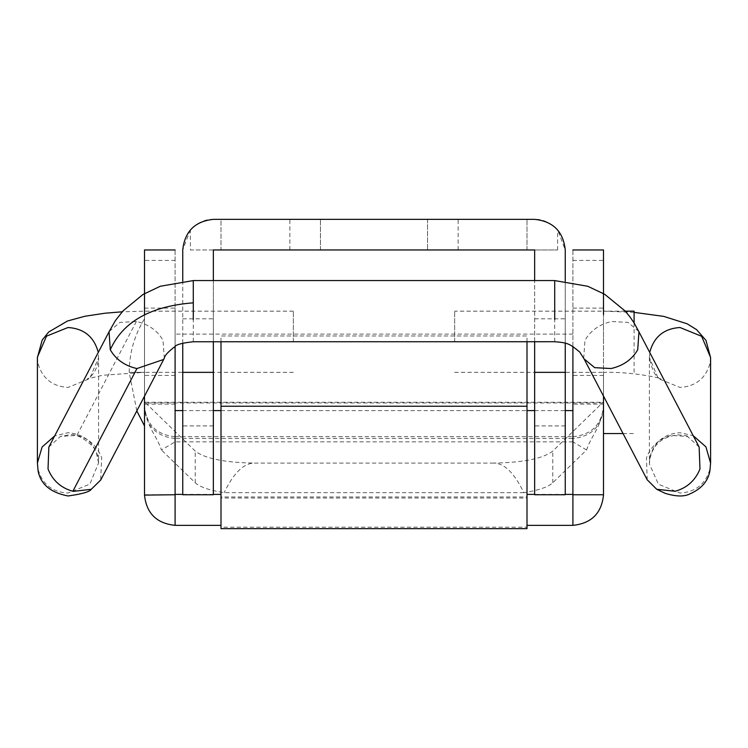 <?xml version="1.0" encoding="UTF-8"?>
<svg xmlns="http://www.w3.org/2000/svg" width="748" height="748" viewBox="0 0 748 748"><rect width="100%" height="100%" fill="white"/><g stroke="black" fill="none" stroke-linecap="round" stroke-linejoin="round"><path stroke-width="0.56" stroke-dasharray="3.74 2.81" d="M454.653 341.761L454.653 311.159L454.653 341.761M293.347 341.761L293.347 311.159L293.347 341.761M48.844 447.07L60.485 436.393L76.894 435.42C88.797 438.375 97.062 445.817 101.681 457.748L100.662 480.057M37.419 463.171L38.026 469.127C42.262 484.19 52.257 492.156 68.003 493.044L89.91 484.087L98.586 462.881L98.596 357.469M98.577 462.675L97.979 456.991C93.734 442.096 83.748 433.999 68.003 432.69L54.66 435.944M109.227 331.439L119.951 322.407L136.37 321.5C148.497 324.249 157.379 330.513 163.017 340.303L164.298 358.152M710.581 463.134L709.936 469.118C705.626 484.05 695.64 492.025 679.997 493.044L658.418 484.218L649.414 463.975L650.003 458.281L651.433 453.54C655.482 442.582 664.364 436.355 678.09 434.85C684.981 435.467 688.123 435.981 687.524 436.393M649.404 357.469L649.404 462.872L649.984 456.991C654.117 441.89 664.121 433.793 679.997 432.709L693.2 435.673M699.137 447.033L687.496 436.467L671.106 435.401C659.212 438.702 650.994 446.173 646.45 457.813L647.188 479.767M638.773 331.439L628.03 322.407L611.63 321.518C599.513 324.258 590.63 330.523 584.983 340.303L583.702 358.142M136.37 321.5L76.894 435.42M586.572 449.978L572.903 441.844L572.903 438.487L175.097 438.487L175.097 436.682L572.903 436.682L572.903 525.358L572.903 404.116L603.496 404.116L603.496 402.592L603.496 406.267C600.326 429.904 591.864 434.027 586.572 449.978L552.772 482.769C548.032 487.088 538.373 490.379 523.806 492.661C514.465 473.129 504.451 463.274 493.764 463.087C523.394 462.582 543.067 458.571 552.772 451.081L602.318 402.957L145.682 402.957L145.075 402.274L602.925 402.274L602.318 402.957M603.496 495.111L603.496 406.267M602.925 402.274L603.496 402.592M527.003 527.2L527.003 494.391L527.003 496.953L220.997 496.953L220.997 494.391L220.997 527.2L527.003 527.2M175.097 260.416L175.097 249.963L144.504 249.963L144.504 260.416L175.097 260.416L175.097 525.358L175.097 438.487L175.097 441.844L161.428 449.978C156.145 434.036 147.683 429.904 144.504 406.267L144.504 495.111M523.806 492.661L224.194 492.661C209.627 490.379 199.968 487.088 195.228 482.769L161.428 449.978M213.348 494.391L182.746 494.391M493.764 463.087L254.245 463.087C243.549 463.274 233.535 473.129 224.194 492.661M527.003 341.761L527.003 335.964L220.997 335.964L220.997 498.018L527.003 498.037L527.003 335.964L220.997 335.964L220.997 341.761M565.254 494.391L534.652 494.391M572.903 260.416L603.496 260.416L603.496 249.963L572.903 249.963L572.903 404.116M144.504 260.416L144.504 404.116L145.075 402.274M144.504 406.267L144.504 402.592M144.504 396.16L144.504 314.721M293.347 372.354L144.504 372.354L144.504 425.911L144.504 308.101L144.504 372.354L129.198 372.354L144.504 372.354L102.383 375.281L87.376 378.89C84.973 379.919 97.109 376.553 98.586 357.357L97.979 351.438M603.496 260.416L603.496 404.116M603.496 396.113L603.496 314.721M454.653 372.354L603.496 372.354L603.496 433.56L603.496 308.101L603.496 372.354C634.426 371.438 665.916 379.358 660.624 378.89C655.585 377.319 651.845 370.138 649.414 357.357M175.097 404.116L144.504 404.116M145.682 402.957L195.228 451.081C204.933 458.571 224.606 462.582 254.245 463.087M634.098 372.354L634.098 322.912M603.496 494.755L572.903 494.755M572.903 346.511L572.903 249.963M572.903 341.761L572.903 375.421L572.903 341.761M572.903 372.354L572.903 410.605L572.903 372.354M175.097 494.755L144.504 494.755M175.097 346.511L175.097 249.963M175.097 372.354L175.097 410.605L175.097 372.354M175.097 341.761L175.097 308.101L175.097 341.761M527.003 249.963L527.003 219.36L527.003 249.963L220.997 249.963L220.997 219.36L534.652 219.36C542.272 218.93 549.92 222.38 557.597 229.72L565.254 249.963L565.254 494.755L565.254 318.807L565.254 425.911L565.254 372.354L565.254 425.911L565.254 372.354L534.652 372.354L534.652 494.755L534.652 249.963L557.597 249.963L534.652 249.963M190.403 229.72L182.746 249.963L182.746 494.755L182.746 372.354L213.348 372.354L213.348 425.911L213.348 318.807L213.348 494.755L213.348 249.963L190.403 249.963L190.403 229.72C198.024 222.399 205.672 218.949 213.348 219.36L220.997 219.36L220.997 249.963M213.348 249.963L190.403 249.963M374 249.963L427.547 249.963L374 249.963M374 219.36L320.453 219.36L374 219.36M534.652 341.761L534.652 280.556M213.348 280.556L213.348 341.761M182.746 343.22L182.746 281.145M565.254 343.22L565.254 281.145M37.419 357.581L38.026 363.5C42.327 378.423 52.323 386.407 68.003 387.445L89.601 378.675L98.577 357.806M144.504 341.761L144.504 311.159L144.504 341.761M193.283 341.733L193.283 302.828M554.717 341.733L554.717 302.828M710.581 357.469L709.974 363.5C705.673 378.423 695.677 386.407 679.997 387.445L658.305 378.591L649.414 357.553M649.414 357.329L650.021 351.438M603.496 341.761L603.496 311.159L603.496 341.761M603.496 408.249C601.551 426.482 591.35 436.561 572.903 438.487M552.772 482.769L552.772 451.081M572.903 441.844L175.097 441.844M175.097 438.487C156.65 436.561 146.449 426.482 144.504 408.249M527.003 406.239L220.997 406.239M195.228 482.769L195.228 451.081M289.85 249.963L289.85 219.36M458.15 249.963L458.15 219.36M557.597 249.963L557.597 229.72M293.347 311.159L144.504 311.159L122.204 311.794M98.586 462.947L96.567 453.54C97.502 448.669 79.157 432.12 68.91 434.84L60.485 436.393M634.098 312.374L603.496 311.159L454.653 311.159M572.903 436.682C591.481 434.878 601.682 424.677 603.496 406.08M175.097 436.682C156.519 434.878 146.318 424.677 144.504 406.08M625.225 311.159L603.496 311.159M623.056 433.56L634.098 433.56M136.809 410.886L129.198 372.354C129.311 353.075 134.406 335.226 144.504 318.807M572.903 308.101L603.496 308.101M603.496 375.421L572.903 375.421M144.504 308.101L175.097 308.101M175.097 375.421L144.504 375.421M572.903 334.113L175.097 334.113M182.746 410.605L213.348 410.605M220.997 410.605L527.003 410.605M534.652 410.605L565.254 410.605M534.652 318.807L565.254 318.807M565.254 425.911L534.652 425.911M182.746 318.807L213.348 318.807M213.348 425.911L182.746 425.911M427.547 219.36L427.547 249.963L427.547 219.36M320.453 249.963L320.453 219.36L320.453 249.963"/><path stroke-width="1.12" d="M100.662 480.057L91.237 489.314L73.407 491.371M554.717 319.49L554.717 280.584L587.713 286.26L604.665 294.273L624.991 310.897L629.61 316.441L634.061 322.856L638.951 331.822L637.717 349.774C632.023 359.536 623.14 365.791 611.069 368.53L594.697 367.661L584.048 358.862L579.709 352.028C569.48 343.51 567.508 342.715 554.717 341.733L193.283 341.761C182.344 342.921 176.21 344.557 174.882 346.642C168.225 351.691 164.7 355.524 164.298 358.142L163.616 359.47L136.931 368.558L72.865 491.268C60.943 487.939 52.669 480.525 48.031 468.996L48.844 447.07L109.367 331.177L115.416 320.574L123.055 310.85L142.933 294.516L160.343 286.241L193.283 280.584L193.283 319.49M54.66 435.944L42.094 447.005L37.419 462.956M136.931 368.558C124.804 365.791 115.921 359.526 110.283 349.774L109.049 331.813M647.188 479.767L656.735 489.295L675.145 491.268C687.057 487.892 695.331 480.459 699.969 468.996L699.137 447.033L638.951 331.813M693.2 435.673L705.934 446.874L710.581 463.106M527.003 525.358L572.903 525.358L572.903 346.511M175.097 525.358L175.097 494.755L144.504 495.111C146.449 513.352 156.65 523.432 175.097 525.358L220.997 525.358M220.997 494.391L213.348 494.391M182.746 494.391L175.097 494.391M220.997 528.612L220.997 341.761M527.003 528.612L527.003 341.761M572.903 494.391L565.254 494.391M534.652 494.391L527.003 494.391M144.504 494.755L144.504 396.16M144.504 314.721L144.504 249.963L175.097 249.963M572.903 525.358C591.35 523.432 601.551 513.352 603.496 495.111L603.496 396.113M603.496 314.721L603.496 249.963L572.903 249.963M634.098 322.912L634.098 311.159L625.225 311.159M603.496 494.755L572.903 494.755M175.097 494.755L175.097 346.511M565.254 281.145L565.254 249.963C563.3 231.506 553.099 221.305 534.652 219.36L213.348 219.36C194.901 221.305 184.7 231.506 182.746 249.963L182.746 281.145M534.652 280.556L534.652 249.963L213.348 249.963L213.348 280.556M220.997 249.963L213.348 249.963M534.652 249.963L527.003 249.963M565.254 343.22L565.254 494.755L565.254 372.354L534.652 372.354L534.652 494.755L534.652 341.761M213.348 341.761L213.348 494.755L213.348 372.354L182.746 372.354L182.746 494.755L182.746 343.22M97.979 351.438C93.734 336.535 83.748 328.559 68.003 327.512L46.507 336.151L37.419 357.105M110.283 349.774C122.756 321.827 150.423 306.175 193.283 302.828M650.021 351.438C654.266 336.535 664.252 328.559 679.997 327.512L701.624 336.282L710.581 357.469L710.6 462.872M527.003 406.239L220.997 406.239M122.204 311.794L104.972 313.225L84.954 316.245L67.507 320.995L48.639 332.037L42.169 340.116L37.419 357.581M91.237 489.314C89.62 491.847 81.897 494.063 68.068 495.971C50.555 492.623 40.56 484.218 38.083 470.763L37.419 463.171M193.283 280.556L554.717 280.556M710.581 357.581L705.944 340.312L696.575 329.634L687.094 323.772L663.663 316.367L634.098 312.374M710.581 463.171L709.917 470.763C708.104 481.403 701.072 489.276 688.824 494.381C683.279 496.794 675.407 496.448 665.187 493.343L656.744 489.295M584.057 358.872L647.188 479.777M100.69 480.076L163.831 359.162M37.4 462.862L37.4 357.469M527.003 528.64L220.997 528.64M603.496 433.56L623.056 433.56M144.504 425.911L136.809 410.886M175.097 410.605L182.746 410.605M213.348 410.605L220.997 410.605M527.003 410.605L534.652 410.605M565.254 410.605L572.903 410.605M182.746 494.755L213.348 494.755M534.652 494.755L565.254 494.755"/></g></svg>
